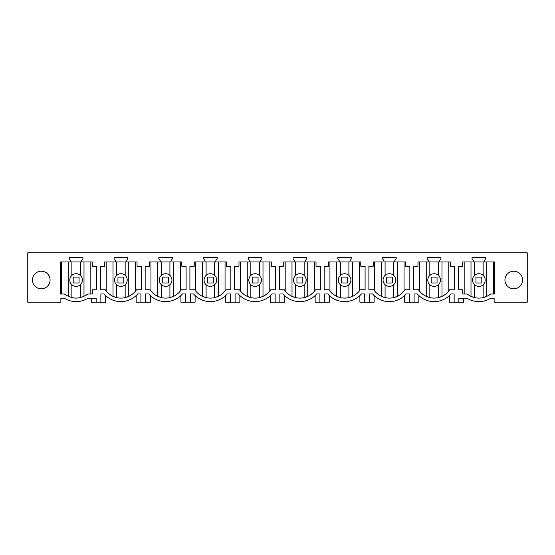 <?xml version="1.0" encoding="UTF-8"?>
<svg xmlns="http://www.w3.org/2000/svg" width="555" height="555" viewBox="0 0 555 555"><rect width="100%" height="100%" fill="white"/><g stroke="black" fill="none" stroke-linecap="round" stroke-linejoin="round"><path stroke-width="0.83" d="M475.829 285.589A6.32 6.32 0 0 0 484.411 283.071A6.32 6.32 0 0 0 481.893 274.496A6.32 6.32 0 0 0 473.318 277.007A6.32 6.32 0 0 0 475.829 285.589M471.001 261.953L471.001 296.37L474.581 297.605L474.581 284.687M474.581 275.391L474.581 261.953M483.141 284.687L483.141 297.605A18.794 18.794 0 0 1 474.581 297.605M483.141 275.391L483.141 261.953M486.728 261.953L486.728 296.37L483.141 297.605M490.558 294.018L494.602 294.018L494.602 261.953L462.71 261.953L462.71 266.206L458.388 266.206L458.388 289.765L462.71 289.765L462.71 294.018L467.171 294.018A18.794 18.794 0 0 0 490.558 294.018L488.303 295.551M409.396 293.956L406.198 293.956L409.396 293.956L409.396 302.177L414.092 302.177L414.092 293.956L417.284 293.956A22.318 22.318 0 0 0 450.944 293.956L454.143 293.956L454.143 302.177L458.839 302.177L458.839 298.243L467.06 298.243A22.318 22.318 0 0 0 490.662 298.243L494.13 298.243L494.13 302.177L527.25 302.177L527.25 252.823L27.75 252.823L27.75 302.177L60.87 302.177L60.87 298.243L64.338 298.243A22.318 22.318 0 0 0 87.94 298.243L96.161 298.243L96.161 302.177L100.857 302.177L100.857 293.956L104.056 293.956L100.857 293.956M137.716 293.956L140.908 293.956L137.716 293.956A22.318 22.318 0 0 1 104.056 293.956M140.908 293.956L140.908 302.177L145.604 302.177L145.604 293.956L148.802 293.956L145.604 293.956M182.463 293.956L185.654 293.956L182.463 293.956A22.318 22.318 0 0 1 148.802 293.956M185.654 293.956L185.654 302.177L190.358 302.177L190.358 293.956L193.549 293.956L190.358 293.956M227.21 293.956L230.401 293.956L227.21 293.956A22.318 22.318 0 0 1 193.549 293.956M230.401 293.956L230.401 302.177L235.105 302.177L235.105 293.956L238.296 293.956L235.105 293.956M271.957 293.956L275.148 293.956L271.957 293.956A22.318 22.318 0 0 1 238.296 293.956M275.148 293.956L275.148 302.177L279.852 302.177L279.852 293.956L283.043 293.956L279.852 293.956M316.704 293.956L319.895 293.956L316.704 293.956A22.318 22.318 0 0 1 283.043 293.956M319.895 293.956L319.895 302.177L324.599 302.177L324.599 293.956L327.79 293.956L324.599 293.956M361.451 293.956L364.642 293.956L361.451 293.956A22.318 22.318 0 0 1 327.79 293.956M364.642 293.956L364.642 302.177L369.346 302.177L369.346 293.956L372.537 293.956L369.346 293.956M406.198 293.956A22.318 22.318 0 0 1 372.537 293.956M82.952 258.72L82.952 257.548L69.326 257.548L69.326 258.72L70.797 260.822L70.797 261.953L60.398 261.953L60.398 294.018L64.442 294.018C72.233 299.429 80.031 299.429 87.829 294.018L92.29 294.018L92.29 289.765L96.612 289.765L96.612 266.206L92.29 266.206L92.29 261.953L81.481 261.953L81.481 260.822L82.952 258.72M238.976 261.953L238.976 266.206L234.654 266.206L234.654 289.765L239.517 289.765A18.794 18.794 0 0 0 270.736 289.765L275.599 289.765L275.599 266.206L271.277 266.206L271.277 261.953L260.468 261.953L260.468 260.822L261.939 258.72L261.939 257.548L248.314 257.548L248.314 258.72L249.785 260.822L249.785 261.953L238.976 261.953M114.073 257.548L114.073 258.72L115.544 260.822L115.544 261.953L104.735 261.953L104.735 266.206L100.413 266.206L100.413 289.765L105.27 289.765A18.794 18.794 0 0 0 136.495 289.765L141.358 289.765L141.358 266.206L137.036 266.206L137.036 261.953L126.228 261.953L126.228 260.822L127.699 258.72L127.699 257.548L114.073 257.548M349.962 261.953L360.771 261.953L360.771 266.206L365.093 266.206L365.093 289.765L360.23 289.765A18.794 18.794 0 0 1 329.011 289.765L324.148 289.765L324.148 266.206L328.47 266.206L328.47 261.953L339.278 261.953L339.278 260.822L337.808 258.72L337.808 257.548L351.433 257.548L351.433 258.72L349.962 260.822L349.962 261.953L339.278 261.953M394.709 261.953L394.709 260.822L396.18 258.72L396.18 257.548L382.555 257.548L382.555 258.72L384.025 260.822L384.025 261.953L373.217 261.953L373.217 266.206L368.895 266.206L368.895 289.765L373.758 289.765A18.794 18.794 0 0 0 404.983 289.765L409.84 289.765L409.84 266.206L405.518 266.206L405.518 261.953L384.025 261.953M427.301 258.72L427.301 257.548L440.927 257.548L440.927 258.72L439.456 260.822L439.456 261.953L450.265 261.953L450.265 266.206L454.587 266.206L454.587 289.765L449.73 289.765A18.794 18.794 0 0 1 418.505 289.765L413.642 289.765L413.642 266.206L417.964 266.206L417.964 261.953L428.772 261.953L428.772 260.822L427.301 258.72L428.772 260.822M305.215 261.953L316.024 261.953L316.024 266.206L320.346 266.206L320.346 289.765L315.483 289.765A18.794 18.794 0 0 1 284.264 289.765L279.401 289.765L279.401 266.206L283.723 266.206L283.723 261.953L294.532 261.953L294.532 260.822L293.061 258.72L293.061 257.548L306.686 257.548L306.686 258.72L305.215 260.822L305.215 261.953L294.532 261.953M172.445 257.548L158.82 257.548L158.82 258.72L160.291 260.822L160.291 261.953L149.482 261.953L149.482 266.206L145.16 266.206L145.16 289.765L150.017 289.765A18.794 18.794 0 0 0 181.242 289.765L186.105 289.765L186.105 266.206L181.783 266.206L181.783 261.953L170.975 261.953L170.975 260.822L172.445 258.72L172.445 257.548M217.192 257.548L203.567 257.548L203.567 258.72L205.038 260.822L205.038 261.953L194.229 261.953L194.229 266.206L189.907 266.206L189.907 289.765L194.77 289.765A18.794 18.794 0 0 0 225.989 289.765L230.852 289.765L230.852 266.206L226.53 266.206L226.53 261.953L215.722 261.953L215.722 260.822L217.192 258.72L217.192 257.548M484.203 261.953L484.203 260.822L485.674 258.72L485.674 257.548L472.048 257.548L472.048 258.72L473.519 260.822L473.519 261.953M522.553 280.011A8.811 8.811 0 0 1 513.743 288.822A8.811 8.811 0 0 1 504.932 280.011A8.811 8.811 0 0 1 513.743 271.201A8.811 8.811 0 0 1 522.553 280.011M50.068 280.011A8.811 8.811 0 0 1 41.257 288.822A8.811 8.811 0 0 1 32.447 280.011A8.811 8.811 0 0 1 41.257 271.201A8.811 8.811 0 0 1 50.068 280.011M469.426 295.551L467.171 294.018M463.591 298.243L463.591 302.177L458.839 302.177M449.383 295.579L449.383 302.177L454.143 302.177M117.854 285.589A6.32 6.32 0 0 0 126.429 283.071A6.32 6.32 0 0 0 123.918 274.496A6.32 6.32 0 0 0 115.336 277.007A6.32 6.32 0 0 0 117.854 285.589M125.166 275.391L125.166 261.953M128.753 261.953L128.753 296.37L125.166 297.605L125.166 284.687M116.606 261.953L116.606 275.391L118.257 274.295M113.019 261.953L113.019 296.37L116.606 297.605L116.606 284.687M125.166 297.605A18.794 18.794 0 0 1 116.606 297.605M106.206 291.035L106.206 261.953M108.662 293.574L110.917 295.232M133.11 293.574L130.855 295.232M126.228 261.953L115.544 261.953M136.155 295.579L136.155 302.177L140.908 302.177M105.617 295.579L105.617 302.177L100.857 302.177M150.363 295.579L150.363 302.177L145.604 302.177M96.161 302.177L91.408 302.177L91.408 298.243M162.601 285.589A6.32 6.32 0 0 0 171.176 283.071A6.32 6.32 0 0 0 168.665 274.496A6.32 6.32 0 0 0 160.083 277.007A6.32 6.32 0 0 0 162.601 285.589M169.913 275.391L169.913 261.953M173.5 261.953L173.5 296.37L169.913 297.605L169.913 284.687M161.352 261.953L161.352 275.391L163.004 274.295M157.766 261.953L157.766 296.37L161.352 297.605L161.352 284.687M169.913 297.605A18.794 18.794 0 0 1 161.352 297.605M150.953 291.035L150.953 261.953M153.409 293.574L155.664 295.232M177.857 293.574L175.602 295.232M170.975 261.953L160.291 261.953M180.902 295.579L180.902 302.177L185.654 302.177M195.11 295.579L195.11 302.177L190.358 302.177M207.348 285.589A6.32 6.32 0 0 0 215.923 283.071A6.32 6.32 0 0 0 213.411 274.496A6.32 6.32 0 0 0 204.837 277.007A6.32 6.32 0 0 0 207.348 285.589M214.66 275.391L214.66 261.953M218.247 261.953L218.247 296.37L214.66 297.605L214.66 284.687M206.099 261.953L206.099 275.391L207.75 274.295M202.513 261.953L202.513 296.37L206.099 297.605L206.099 284.687M214.66 297.605A18.794 18.794 0 0 1 206.099 297.605M195.7 291.035L195.7 261.953M198.156 293.574L200.41 295.232M222.604 293.574L220.349 295.232M215.722 261.953L205.038 261.953M225.649 295.579L225.649 302.177L230.401 302.177M239.857 295.579L239.857 302.177L235.105 302.177M252.095 285.589A6.32 6.32 0 0 0 260.67 283.071A6.32 6.32 0 0 0 258.158 274.496A6.32 6.32 0 0 0 249.583 277.007A6.32 6.32 0 0 0 252.095 285.589M259.407 275.391L259.407 261.953M262.994 261.953L262.994 296.37L259.407 297.605L259.407 284.687M250.846 261.953L250.846 275.391L252.497 274.295M247.259 261.953L247.259 296.37L250.846 297.605L250.846 284.687M259.407 297.605A18.794 18.794 0 0 1 250.846 297.605M240.447 291.035L240.447 261.953M242.903 293.574L245.157 295.232M267.35 293.574L265.096 295.232M260.468 261.953L249.785 261.953M270.396 295.579L270.396 302.177L275.148 302.177M284.604 295.579L284.604 302.177L279.852 302.177M296.842 285.589A6.32 6.32 0 0 0 305.416 283.071A6.32 6.32 0 0 0 302.905 274.496A6.32 6.32 0 0 0 294.33 277.007A6.32 6.32 0 0 0 296.842 285.589M304.154 275.391L304.154 261.953M307.741 261.953L307.741 296.37L304.154 297.605L304.154 284.687M295.593 261.953L295.593 275.391L297.244 274.295M292.006 261.953L292.006 296.37L295.593 297.605L295.593 284.687M304.154 297.605A18.794 18.794 0 0 1 295.593 297.605M285.194 291.035L285.194 261.953M287.65 293.574L289.904 295.232M312.097 293.574L309.843 295.232M315.143 295.579L315.143 302.177L319.895 302.177M329.351 295.579L329.351 302.177L324.599 302.177M341.589 285.589A6.32 6.32 0 0 0 350.163 283.071A6.32 6.32 0 0 0 347.652 274.496A6.32 6.32 0 0 0 339.077 277.007A6.32 6.32 0 0 0 341.589 285.589M348.901 275.391L348.901 261.953M352.487 261.953L352.487 296.37L348.901 297.605L348.901 284.687M340.34 261.953L340.34 275.391L341.991 274.295M336.753 261.953L336.753 296.37L340.34 297.605L340.34 284.687M348.901 297.605A18.794 18.794 0 0 1 340.34 297.605M329.941 291.035L329.941 261.953M332.396 293.574L334.651 295.232M356.844 293.574L354.589 295.232M359.89 295.579L359.89 302.177L364.642 302.177M374.098 295.579L374.098 302.177L369.346 302.177M386.335 285.589A6.32 6.32 0 0 0 394.917 283.071A6.32 6.32 0 0 0 392.399 274.496A6.32 6.32 0 0 0 383.824 277.007A6.32 6.32 0 0 0 386.335 285.589M393.648 275.391L393.648 261.953M397.234 261.953L397.234 296.37L393.648 297.605L393.648 284.687M385.087 261.953L385.087 275.391L386.738 274.295M381.5 261.953L381.5 296.37L385.087 297.605L385.087 284.687M393.648 297.605A18.794 18.794 0 0 1 385.087 297.605M374.687 291.035L374.687 261.953M377.143 293.574L379.398 295.232M401.591 293.574L399.336 295.232M404.637 295.579L404.637 302.177L409.396 302.177M418.845 295.579L418.845 302.177L414.092 302.177M431.082 285.589A6.32 6.32 0 0 0 439.664 283.071A6.32 6.32 0 0 0 437.146 274.496A6.32 6.32 0 0 0 428.571 277.007A6.32 6.32 0 0 0 431.082 285.589M438.394 275.391L438.394 261.953M441.981 261.953L441.981 296.37L438.394 297.605L438.394 284.687M429.834 261.953L429.834 275.391L431.485 274.295M426.247 261.953L426.247 296.37L429.834 297.605L429.834 284.687M438.394 297.605A18.794 18.794 0 0 1 429.834 297.605M419.434 291.035L419.434 261.953M421.89 293.574L424.145 295.232M446.338 293.574L444.083 295.232M439.456 261.953L428.772 261.953M417.284 293.956L414.092 293.956M73.107 285.589A6.32 6.32 0 0 0 81.682 283.071A6.32 6.32 0 0 0 79.171 274.496A6.32 6.32 0 0 0 70.589 277.007A6.32 6.32 0 0 0 73.107 285.589M80.419 261.953L80.419 275.391L79.171 274.496M83.999 261.953L83.999 296.37L80.419 297.605L80.419 284.687M71.859 261.953L71.859 275.391M68.272 261.953L68.272 296.37L71.859 297.605L71.859 284.687M80.419 297.605A18.794 18.794 0 0 1 71.859 297.605M66.558 295.475L64.442 294.018M85.865 295.385L87.829 294.018M81.481 261.953L70.797 261.953M73.204 282.974L73.204 277.105L79.074 277.105L79.074 282.974L73.204 282.974M117.951 282.974L117.951 277.105L123.82 277.105L123.82 282.974L117.951 282.974M162.698 282.974L162.698 277.105L168.567 277.105L168.567 282.974L162.698 282.974M207.445 282.974L207.445 277.105L213.314 277.105L213.314 282.974L207.445 282.974M252.192 282.974L252.192 277.105L258.061 277.105L258.061 282.974L252.192 282.974M296.939 282.974L296.939 277.105L302.808 277.105L302.808 282.974L296.939 282.974M341.686 282.974L341.686 277.105L347.555 277.105L347.555 282.974L341.686 282.974M386.433 282.974L386.433 277.105L392.302 277.105L392.302 282.974L386.433 282.974M431.179 282.974L431.179 277.105L437.049 277.105L437.049 282.974L431.179 282.974M475.926 282.974L475.926 277.105L481.796 277.105L481.796 282.974L475.926 282.974M493.541 261.953L493.541 294.018M464.181 294.018L464.181 261.953M135.566 291.035L135.566 261.953M180.313 291.035L180.313 261.953M225.059 291.035L225.059 261.953M269.806 291.035L269.806 261.953M314.553 291.035L314.553 261.953M359.3 291.035L359.3 261.953M404.047 291.035L404.047 261.953M448.794 291.035L448.794 261.953M90.819 294.018L90.819 261.953M61.459 294.018L61.459 261.953"/></g></svg>
